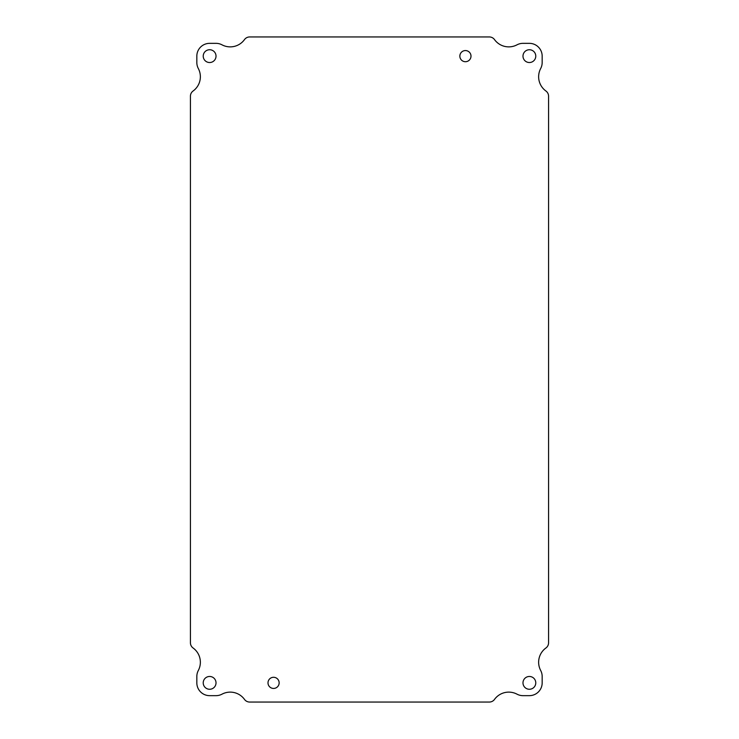 <?xml version="1.0" encoding="UTF-8"?>
<svg xmlns="http://www.w3.org/2000/svg" width="739" height="739" viewBox="0 0 739 739"><rect width="100%" height="100%" fill="white"/><g stroke="black" fill="none" stroke-linecap="round" stroke-linejoin="round"><path stroke-width="0.55" stroke-dasharray="3.69 2.77" d="M216.019 682.864A6.392 6.392 0 0 0 206.421 677.33A6.392 6.392 0 0 0 206.421 688.406A6.392 6.392 0 0 0 216.019 682.864M471.002 56.136A5.579 5.579 0 0 0 462.642 51.305A5.579 5.579 0 0 0 462.642 60.967A5.579 5.579 0 0 0 471.002 56.136M279.148 682.864A5.579 5.579 0 0 0 270.788 678.033A5.579 5.579 0 0 0 270.788 687.695A5.579 5.579 0 0 0 279.148 682.864M535.775 56.136A6.392 6.392 0 0 0 526.186 50.594A6.392 6.392 0 0 0 526.186 61.67A6.392 6.392 0 0 0 535.775 56.136M216.019 56.136A6.392 6.392 0 0 0 206.421 50.594A6.392 6.392 0 0 0 206.421 61.67A6.392 6.392 0 0 0 216.019 56.136M535.775 682.864A6.392 6.392 0 0 0 526.186 677.33A6.392 6.392 0 0 0 526.186 688.406A6.392 6.392 0 0 0 535.775 682.864M221.996 44.83A12.794 12.794 0 0 0 216.019 43.342L209.617 43.342A12.794 12.794 0 0 0 196.833 56.136L196.833 62.529A12.794 12.794 0 0 0 198.32 68.515A17.597 17.597 0 0 1 193.082 91.008A6.392 6.392 0 0 0 190.431 96.181L190.431 642.819A6.392 6.392 0 0 0 193.082 647.992A17.597 17.597 0 0 1 198.32 670.485A12.794 12.794 0 0 0 196.833 676.471L196.833 682.864A12.794 12.794 0 0 0 209.617 695.658L216.019 695.658A12.794 12.794 0 0 0 221.996 694.17A17.597 17.597 0 0 1 244.489 699.408A6.392 6.392 0 0 0 249.671 702.05L489.329 702.05A6.392 6.392 0 0 0 494.511 699.408A17.597 17.597 0 0 1 517.004 694.17A12.794 12.794 0 0 0 522.981 695.658L529.383 695.658A12.794 12.794 0 0 0 542.167 682.864L542.167 676.471A12.794 12.794 0 0 0 540.68 670.485A17.597 17.597 0 0 1 545.918 647.992A6.392 6.392 0 0 0 548.569 642.819L548.569 96.181A6.392 6.392 0 0 0 545.918 91.008A17.597 17.597 0 0 1 540.68 68.515A12.794 12.794 0 0 0 542.167 62.529L542.167 56.136A12.794 12.794 0 0 0 529.383 43.342L522.981 43.342A12.794 12.794 0 0 0 517.004 44.83A17.597 17.597 0 0 1 494.511 39.592A6.392 6.392 0 0 0 489.329 36.95L249.671 36.95A6.392 6.392 0 0 0 244.489 39.592A17.597 17.597 0 0 1 221.996 44.83"/><path stroke-width="1.11" d="M216.019 682.864A6.392 6.392 0 0 1 206.421 688.406A6.392 6.392 0 0 1 206.421 677.33A6.392 6.392 0 0 1 216.019 682.864M471.002 56.136A5.579 5.579 0 0 1 462.642 60.967A5.579 5.579 0 0 1 462.642 51.305A5.579 5.579 0 0 1 471.002 56.136M279.148 682.864A5.579 5.579 0 0 1 270.788 687.695A5.579 5.579 0 0 1 270.788 678.033A5.579 5.579 0 0 1 279.148 682.864M535.775 56.136A6.392 6.392 0 0 1 526.186 61.67A6.392 6.392 0 0 1 526.186 50.594A6.392 6.392 0 0 1 535.775 56.136M216.019 56.136A6.392 6.392 0 0 1 206.421 61.67A6.392 6.392 0 0 1 206.421 50.594A6.392 6.392 0 0 1 216.019 56.136M535.775 682.864A6.392 6.392 0 0 1 526.186 688.406A6.392 6.392 0 0 1 526.186 677.33A6.392 6.392 0 0 1 535.775 682.864M244.489 39.592A17.597 17.597 0 0 1 221.996 44.83A12.794 12.794 0 0 0 216.019 43.342L209.617 43.342A12.794 12.794 0 0 0 196.833 56.136L196.833 62.529A12.794 12.794 0 0 0 198.32 68.515A17.597 17.597 0 0 1 193.082 91.008A6.392 6.392 0 0 0 190.431 96.181L190.431 642.819A6.392 6.392 0 0 0 193.082 647.992A17.597 17.597 0 0 1 198.32 670.485A12.794 12.794 0 0 0 196.833 676.471L196.833 682.864A12.794 12.794 0 0 0 209.617 695.658L216.019 695.658A12.794 12.794 0 0 0 221.996 694.17A17.597 17.597 0 0 1 244.489 699.408A6.392 6.392 0 0 0 249.671 702.05L489.329 702.05A6.392 6.392 0 0 0 494.511 699.408A17.597 17.597 0 0 1 517.004 694.17A12.794 12.794 0 0 0 522.981 695.658L529.383 695.658A12.794 12.794 0 0 0 542.167 682.864L542.167 676.471A12.794 12.794 0 0 0 540.68 670.485A17.597 17.597 0 0 1 545.918 647.992A6.392 6.392 0 0 0 548.569 642.819L548.569 96.181A6.392 6.392 0 0 0 545.918 91.008A17.597 17.597 0 0 1 540.68 68.515A12.794 12.794 0 0 0 542.167 62.529L542.167 56.136A12.794 12.794 0 0 0 529.383 43.342L522.981 43.342A12.794 12.794 0 0 0 517.004 44.83A17.597 17.597 0 0 1 494.511 39.592A6.392 6.392 0 0 0 489.329 36.95L249.671 36.95A6.392 6.392 0 0 0 244.489 39.592"/></g></svg>
